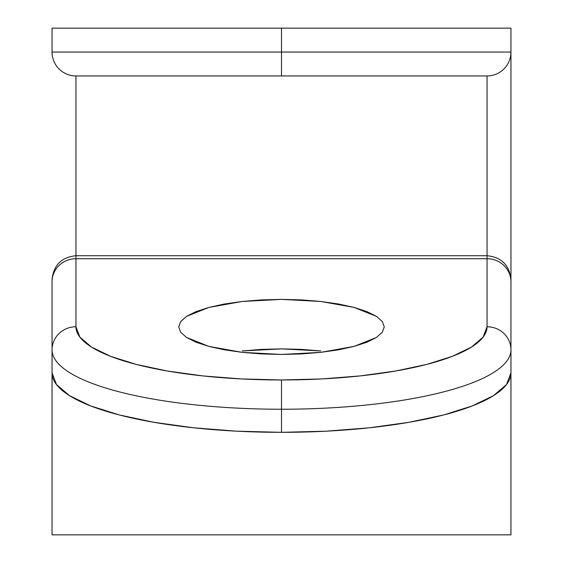<?xml version="1.0" encoding="UTF-8"?>
<svg xmlns="http://www.w3.org/2000/svg" width="563" height="563" viewBox="0 0 563 563"><rect width="100%" height="100%" fill="white"/><g stroke="black" fill="none" stroke-linecap="round" stroke-linejoin="round"><path stroke-width="0.84" d="M242.167 350.96L261.45 349.391L281.5 348.863L242.167 350.96M320.833 350.96L281.5 348.863L301.55 349.391L320.833 350.96M382.298 321.536L384.276 326.913L382.298 321.536L376.45 316.371L382.298 321.536M354.169 307.44L376.45 316.371L366.956 311.613L354.169 307.44L338.595 304.013L320.833 301.472L354.169 307.44M281.5 299.375L320.833 301.472L301.55 299.903L281.5 299.375L261.45 299.903L242.167 301.472L281.5 299.375M208.831 307.44L242.167 301.472L224.405 304.013L208.831 307.44L196.044 311.613L186.55 316.371L208.831 307.44M180.702 321.536L186.55 316.371L180.702 321.536L178.724 326.913L180.702 321.536M510.951 303.527L510.951 52.049L52.049 52.049L52.049 28.15L281.5 28.15L52.049 28.15L52.049 52.049L281.5 52.049L281.5 28.15L510.951 28.15L281.5 28.15L281.5 52.049L510.951 52.049L510.951 28.15L510.951 52.049A23.899 23.899 0 0 1 487.051 75.949L487.051 255.722L75.949 255.722L75.949 75.949L487.051 75.949A23.899 23.899 0 0 0 510.951 52.049L510.951 54.315M487.051 248.262L487.051 75.949L281.5 75.949L281.5 52.049L281.5 75.949L75.949 75.949A23.899 23.899 0 0 1 52.049 52.049A23.899 23.899 0 0 0 75.949 75.949L75.949 258.72L487.051 258.72L487.051 255.722C501.506 257.2 509.473 265.166 510.951 279.628L510.951 349.855A229.451 59.382 180 0 1 281.5 409.238L281.5 432.328L326.266 431.181L369.307 427.803L408.977 422.313L443.743 414.931L472.28 405.93L493.484 395.662L506.538 384.522L510.951 372.938A229.451 59.382 0 0 1 281.5 432.328L281.5 409.238A229.451 59.382 180 0 1 52.049 349.855L52.049 372.938L56.462 384.522L69.516 395.662L90.72 405.93L119.257 414.931L154.023 422.313L193.693 427.803L236.734 431.181L281.5 432.328A229.451 59.382 0 0 1 52.049 372.938L52.049 349.855A229.451 59.382 0 0 0 281.5 409.238A229.451 59.382 0 0 0 510.951 349.855L510.951 281.81A23.899 23.09 180 0 0 487.051 258.72L487.051 326.765L483.096 337.146L471.4 347.125L452.406 356.323L426.845 364.388L395.698 371.003L360.158 375.915L321.6 378.941L281.5 379.969L241.4 378.941L202.842 375.915L167.302 371.003L136.155 364.388L110.594 356.323L91.6 347.125L79.904 337.146L75.949 326.765L75.949 258.72L487.051 258.72A23.899 23.09 0 0 1 510.951 281.81L510.951 280.275M178.724 326.913L180.702 332.283L186.55 337.448L196.044 342.213L208.831 346.386L224.405 349.806L242.167 352.354L261.45 353.923L281.5 354.451L301.55 353.923L320.833 352.354L338.595 349.806L354.169 346.386L366.956 342.213L376.45 337.448L382.298 332.283L384.276 326.913L382.298 332.283L376.45 337.448L354.169 346.386L320.833 352.354L281.5 354.451L242.167 352.354L208.831 346.386L186.55 337.448L180.702 332.283L178.724 326.913M52.049 335.147L52.049 534.85L510.951 534.85L510.951 335.147M510.951 379.314L510.951 534.111M52.049 379.314L52.049 534.111M52.049 52.049L52.049 54.315M52.049 280.275L52.049 349.855A23.899 23.09 0 0 1 75.949 326.765A23.899 23.09 180 0 0 52.049 349.855L52.049 281.81A23.899 23.09 0 0 1 75.949 258.72L75.949 255.736M487.051 255.736L487.051 326.765A23.899 23.09 0 0 1 510.951 349.855A23.899 23.09 180 0 0 487.051 326.765A205.551 53.196 180 0 1 281.5 379.969L281.5 409.238L281.5 379.969A205.551 53.196 180 0 1 75.949 326.765L75.949 258.72A23.899 23.09 180 0 0 52.049 281.81L52.049 279.635C53.527 265.166 61.494 257.2 75.949 255.722"/></g></svg>
